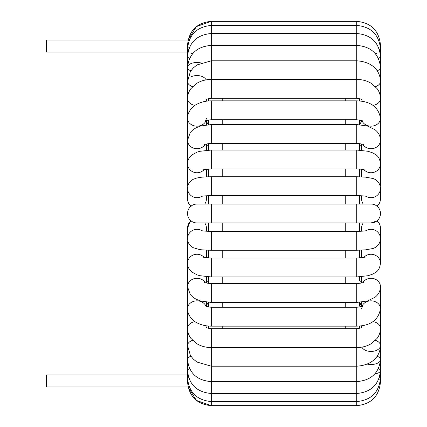 <?xml version="1.0" encoding="UTF-8"?>
<svg xmlns="http://www.w3.org/2000/svg" width="427" height="427" viewBox="0 0 427 427"><rect width="100%" height="100%" fill="white"/><g stroke="black" fill="none" stroke-linecap="round" stroke-linejoin="round"><path stroke-width="0.64" d="M187.741 240.705A9.447 9.026 0 0 0 187.533 242.611L187.533 381.93C188.942 396.341 196.863 404.246 211.29 405.65L196.388 400.403L188.077 386.979L46.522 386.979L46.522 374.959L187.533 374.959M206.097 99.865C206.044 99.352 207.773 98.84 211.29 98.327L211.29 21.35L196.388 26.597L188.077 40.021L46.522 40.021L46.522 52.041L187.533 52.041M208.429 100.964L208.429 98.701L208.429 100.964M207.634 120.184L208.429 120.857L208.429 120.003L208.429 124.657M208.429 143.632L208.429 150.123M208.429 169.049L208.429 176.783M208.429 195.689L208.429 204.053L208.429 195.689M208.429 222.947L208.429 231.311M208.429 250.217L208.429 257.951M208.429 276.877L208.429 283.368M208.429 302.343L208.429 306.997M208.429 326.036L208.429 328.299M359.582 328.299L359.582 326.036M359.582 306.143L359.582 302.343L359.582 306.132L360.372 306.816M359.582 280.758L359.582 276.877L359.582 280.758L361.915 281.927M359.582 257.951L359.582 250.217M359.582 231.311L359.582 222.947M359.582 204.053L359.582 195.689M359.582 176.783L359.582 169.049M359.582 150.123L359.582 143.632L359.582 146.242L361.915 145.073M359.582 120.868L359.582 124.657L359.582 120.003L359.582 120.857L360.372 120.184M359.582 100.964L359.582 98.701L359.582 100.964M359.582 304.227L360.319 304.531M211.29 222.947L196.975 222.947A9.447 9.447 0 0 1 188.056 210.394A9.447 9.447 0 0 1 196.975 204.053L211.29 204.053L211.29 222.947L371.031 222.947L376.902 220.903A9.447 9.341 180 0 1 380.478 228.221L380.478 238.672A9.447 9.341 180 0 0 366.04 230.74M376.902 206.097A9.447 9.447 0 0 1 371.031 222.947A9.447 9.447 0 0 0 376.902 206.097A9.447 9.447 0 0 0 371.031 204.053A9.447 9.447 0 0 1 376.902 206.097A9.447 9.341 0 0 0 380.478 198.779L380.478 188.328C380.169 181.699 374.794 178.838 372.472 178.395L365.432 177.136L356.716 176.746L356.716 195.641C363.745 195.731 365.79 196.228 365.581 196.185L366.825 196.425M360.692 122.282L361.253 121.957M187.533 381.93A9.447 0.705 0 0 1 187.811 381.759M380.195 381.759A9.447 0.705 180 0 1 380.478 381.93C379.069 396.341 371.148 404.246 356.716 405.65L211.29 405.65L211.29 328.673C207.773 328.16 206.044 327.648 206.097 327.135M187.811 45.241A9.447 0.705 180 0 1 187.533 45.07C188.942 30.659 196.863 22.754 211.29 21.35L356.716 21.35L356.716 98.327C360.148 98.797 361.877 99.31 361.915 99.865M222.745 328.673L222.745 326.153M222.745 307.264L222.745 302.439M222.745 283.549L222.745 276.952M222.745 258.057L222.745 250.254M222.745 231.359L222.745 222.947M222.745 204.053L222.745 195.641M222.745 176.746L222.745 168.943M222.745 150.048L222.745 143.451M222.745 124.561L222.745 119.736M222.745 100.847L222.745 98.327M345.267 98.327L345.267 100.847M345.267 119.736L345.267 124.561M345.267 143.451L345.267 150.048M345.267 168.943L345.267 176.746M345.267 195.641L345.267 204.053M345.267 222.947L345.267 231.359M345.267 250.254L345.267 258.057M345.267 276.952L345.267 283.549M345.267 302.439L345.267 307.264M345.267 326.153L345.267 328.673M204.773 222.947A9.447 9.341 0 0 1 206.422 228.221L206.422 231.215M206.422 195.785L206.422 198.779A9.447 9.341 180 0 1 204.773 204.053M361.925 347.114A9.447 5.893 180 0 0 372.296 351.389A9.447 5.893 180 0 0 380.478 345.555L380.478 381.93C379.069 396.341 371.148 404.246 356.716 405.65L356.716 328.673C360.233 328.16 361.968 327.648 361.915 327.135M378.69 379.4A9.447 2.103 180 0 0 380.478 378.167A9.447 2.103 180 0 0 379.491 377.233M367.215 364.092A9.447 4.724 180 0 0 380.478 359.774L380.478 378.167C379.048 392.402 371.127 400.206 356.716 401.567L211.29 401.567C196.879 400.206 188.958 392.402 187.533 378.167A9.447 2.103 0 0 1 188.52 377.233M374.879 373.876A9.447 3.453 180 0 0 380.478 370.727A9.447 3.453 180 0 0 378.466 368.597M380.478 378.167L380.478 370.727C379.011 384.62 371.09 392.21 356.716 393.497L211.29 393.497C196.916 392.21 188.996 384.62 187.533 370.727A9.447 3.453 0 0 1 189.545 368.597M380.478 370.727L380.478 359.774A9.447 4.724 180 0 0 377.137 356.166M375.429 340.34A9.447 5.893 180 0 1 376.902 340.938A9.447 5.893 180 0 1 380.478 345.555L380.478 359.774C378.952 373.177 371.031 380.457 356.716 381.615L211.29 381.615C196.98 380.457 189.06 373.177 187.533 359.774A9.447 4.724 0 0 1 190.874 356.166M373.033 321.616A9.447 6.923 180 0 1 380.478 328.384L380.478 345.555C380.292 355.189 373.454 365.165 356.716 366.19L211.29 366.19L196.948 362.053L193.207 358.995L190.378 355.408L187.533 345.555A9.447 5.893 0 0 1 191.109 340.938A9.447 5.893 0 0 1 192.582 340.34M362.326 325.7A9.447 6.923 180 0 0 361.696 327.333M380.478 309.788L380.478 328.384C380.446 332.009 379.325 335.328 377.126 338.339L371.858 343.276C367.407 346.116 362.358 347.546 356.716 347.567L211.29 347.567C205.67 347.546 200.637 346.121 196.19 343.297L190.821 338.253C188.659 335.264 187.565 331.976 187.533 328.384A9.447 6.923 0 0 1 194.974 321.616M205.686 325.7A9.447 6.923 0 0 1 206.316 327.333M362.79 282.626A9.447 8.513 180 0 1 376.902 280.117A9.447 8.513 180 0 1 380.478 286.784L380.478 308.646A9.447 7.803 180 0 0 376.902 302.529A9.447 7.803 180 0 0 362.064 306.191M205.478 305.903C206.743 305.972 203.428 306.399 211.29 307.264L211.29 326.153C205.606 326.148 200.525 324.862 196.052 322.3C192.79 320.741 187.352 315.131 187.533 308.646A9.447 7.803 0 0 1 191.109 302.529A9.447 7.803 0 0 1 205.947 306.191M380.478 308.646C378.589 319.956 370.668 325.796 356.716 326.153L356.716 307.264C364.578 306.399 361.263 305.972 362.534 305.903L361.584 308.646M204.533 282.311C204.992 282.839 207.244 283.25 211.29 283.549L211.29 302.439L200.626 300.998L196.185 299.268L193.079 297.336L190.293 294.598L187.533 286.784A9.447 8.513 0 0 1 194.595 278.548A9.447 8.513 0 0 1 205.222 282.626M380.478 286.784C380.334 291.081 378.493 294.587 374.959 297.309L367.38 300.998L356.716 302.439L356.716 283.549C360.767 283.25 363.019 282.839 363.473 282.311M380.478 238.773L380.478 263.283A9.447 9.026 180 0 0 374.41 254.855A9.447 9.026 180 0 0 364.001 257.251M380.286 240.598L380.478 242.611A9.447 9.026 180 0 0 380.265 240.705M203.183 256.974C202.531 257.214 205.238 257.572 211.29 258.057L211.29 276.952L199.857 275.698L197.258 274.929L191.792 271.988C189.06 269.709 187.634 266.811 187.533 263.283A9.447 9.026 0 0 1 193.596 254.855A9.447 9.026 0 0 1 204.005 257.251M380.478 263.283C379.368 271.156 376.363 271.908 372.958 274.033L368.127 275.703L356.716 276.952L356.716 258.057C362.774 257.572 365.48 257.214 364.829 256.974M363.233 222.947A9.447 9.341 180 0 0 361.584 228.221L361.584 231.215M190.41 221.266L190.944 220.77L190.127 221.57L187.533 228.221A9.447 9.341 0 0 1 191.109 220.903A9.447 9.447 0 0 1 196.975 204.053M187.533 228.221L187.533 238.672A9.447 9.341 0 0 1 201.966 230.74M187.533 238.672C187.763 242.83 189.695 245.845 193.319 247.719L199.019 249.405C200.279 249.795 204.368 250.078 211.29 250.254L211.29 231.359C204.223 231.269 202.206 230.767 202.414 230.815L201.186 230.575M380.478 238.672C380.169 245.301 374.794 248.162 372.472 248.605L365.432 249.864L356.716 250.254L356.716 231.359C363.788 231.269 365.8 230.767 365.597 230.815L366.825 230.575M196.975 222.947A9.447 9.447 0 0 1 191.109 220.903M356.716 222.947L356.716 204.053L371.031 204.053M361.584 195.785L361.584 198.779A9.447 9.341 0 0 0 363.233 204.053M366.04 196.26A9.447 9.341 0 0 0 380.478 188.328M191.109 206.097A9.447 9.341 180 0 1 187.533 198.779L187.533 188.328A9.447 9.341 180 0 0 201.966 196.26M201.186 196.425L202.414 196.185C202.206 196.233 204.223 195.731 211.29 195.641L211.29 176.746C200.653 176.965 199.505 177.493 196.415 178.144L193.319 179.281C189.695 181.155 187.763 184.17 187.533 188.328M380.265 186.295A9.447 9.026 0 0 0 380.478 184.389L380.478 163.717C379.368 155.844 376.363 155.092 372.958 152.967L368.127 151.297L356.716 150.048L356.716 168.943C360.692 169.049 363.393 169.407 364.829 170.026M364.001 169.749A9.447 9.026 0 0 0 374.41 172.145A9.447 9.026 0 0 0 380.478 163.717M187.741 186.295A9.447 9.026 180 0 1 187.533 184.389L187.533 67.226A9.447 4.724 180 0 1 200.797 62.908M204.005 169.749A9.447 9.026 180 0 1 193.596 172.145A9.447 9.026 180 0 1 187.533 163.717C187.634 160.189 189.06 157.291 191.792 155.012L197.258 152.071L199.857 151.302L211.29 150.048L356.716 150.048M203.183 170.026C202.531 169.786 205.238 169.428 211.29 168.943L211.29 150.048M362.79 144.374A9.447 8.513 0 0 0 373.417 148.452A9.447 8.513 0 0 0 380.478 140.216L380.478 184.389M205.222 144.374A9.447 8.513 180 0 1 191.109 146.883A9.447 8.513 180 0 1 187.533 140.216L190.293 132.402L193.079 129.664L196.185 127.732L200.626 126.002L211.29 124.561L356.716 124.561L356.716 143.451C360.767 143.75 363.019 144.161 363.473 144.689M204.533 144.689C204.992 144.161 207.244 143.75 211.29 143.451L211.29 124.561M362.064 120.809A9.447 7.803 0 0 0 372.536 126.061A9.447 7.803 0 0 0 380.478 118.354L380.478 140.216C380.334 135.919 378.493 132.413 374.959 129.691L367.38 126.002L356.716 124.561M205.947 120.809A9.447 7.803 180 0 1 195.475 126.061A9.447 7.803 180 0 1 187.533 118.354C187.352 111.869 192.79 106.259 196.052 104.7C200.525 102.138 205.606 100.852 211.29 100.847L356.716 100.847L356.716 119.736C361.429 120.425 363.366 120.878 362.534 121.097M206.422 118.354L205.478 121.097C206.743 121.028 203.428 120.601 211.29 119.736L211.29 100.847M373.033 105.384A9.447 6.923 0 0 0 376.902 104.044A9.447 6.923 0 0 0 380.478 98.616L380.478 118.354C378.589 107.044 370.668 101.204 356.716 100.847M361.696 99.667A9.447 6.923 0 0 0 362.326 101.3M194.974 105.384A9.447 6.923 180 0 1 191.109 104.044A9.447 6.923 180 0 1 187.533 98.616L187.533 98.616C187.565 95.024 188.659 91.736 190.821 88.747L196.19 83.703C200.637 80.879 205.67 79.454 211.29 79.433L356.716 79.433C362.358 79.454 367.407 80.884 371.858 83.724L377.126 88.661C379.325 91.672 380.446 94.991 380.478 98.616L380.478 81.445C380.292 71.811 373.454 61.835 356.716 60.81L211.29 60.81L196.948 64.947L193.207 68.005L190.378 71.592L187.533 81.445A9.447 5.893 180 0 0 192.582 86.66M206.316 99.667A9.447 6.923 180 0 1 205.686 101.3M375.429 86.66A9.447 5.893 0 0 0 380.478 81.445L380.478 45.07C379.069 30.659 371.148 22.754 356.716 21.35C371.148 22.754 379.069 30.659 380.478 45.07A9.447 0.705 0 0 1 380.195 45.241M191.109 76.833A9.447 5.893 180 0 1 206.086 79.886M377.137 70.834A9.447 4.724 0 0 0 380.478 67.226L380.478 98.616L380.478 67.226C378.952 53.823 371.031 46.543 356.716 45.385L211.29 45.385C196.98 46.543 189.06 53.823 187.533 67.226L187.533 48.833A9.447 2.103 180 0 1 189.321 47.6M190.874 70.834A9.447 4.724 180 0 1 187.533 67.226L187.533 67.226M376.902 53.572A9.447 3.453 0 0 0 374.879 53.124M378.466 58.403A9.447 3.453 0 0 0 380.478 56.273L380.478 121.562M191.109 53.572A9.447 3.453 180 0 1 193.132 53.124M189.545 58.403A9.447 3.453 180 0 1 187.533 56.273L187.533 56.273C188.996 42.38 196.916 34.79 211.29 33.503L356.716 33.503C371.09 34.79 379.011 42.38 380.478 56.273L380.478 48.833C379.048 34.598 371.127 26.794 356.716 25.433L211.29 25.433C196.879 26.794 188.958 34.598 187.533 48.833L187.533 45.07M379.491 49.767A9.447 2.103 0 0 0 380.478 48.833L380.478 67.226M188.52 49.767A9.447 2.103 180 0 1 187.533 48.833M189.198 222.75L188.617 223.737M188.611 223.748L188.259 224.511M208.429 306.143L207.634 306.816M208.429 302.321L206.422 305.438M208.429 280.758L206.097 281.927M208.429 146.242L206.097 145.073M208.429 124.679L206.422 121.562M359.582 302.321L361.584 305.438M361.584 327.413L361.584 325.812M211.29 328.673L356.716 328.673M361.584 306.415L361.584 302.156M206.422 302.156L206.422 306.415M211.29 326.153L356.716 326.153M211.29 307.264L356.716 307.264M361.584 282.994L361.584 276.744M206.422 276.744L206.422 282.994M211.29 302.439L356.716 302.439M211.29 283.549L356.716 283.549M361.584 257.737L361.584 250.137M187.533 242.611L187.72 240.598M206.422 250.137L206.422 257.737M211.29 276.952L356.716 276.952M211.29 258.057L356.716 258.057M376.913 220.636C379.219 222.632 380.404 225.162 380.478 228.221M211.29 250.254L356.716 250.254M211.29 231.359L356.716 231.359M211.29 204.053L356.716 204.053M376.913 206.364C379.219 204.368 380.404 201.838 380.478 198.779M191.099 206.364C188.793 204.368 187.602 201.838 187.533 198.779M211.29 195.641L356.716 195.641M211.29 176.746L356.716 176.746M361.584 169.263L361.584 176.863M187.72 186.402L187.533 184.389M206.422 176.863L206.422 169.263M211.29 168.943L356.716 168.943M361.584 144.006L361.584 150.256M206.422 150.256L206.422 144.006M211.29 143.451L356.716 143.451M206.422 124.844L206.422 120.585M211.29 119.736L356.716 119.736M206.422 101.188L206.422 99.587M211.29 98.327L356.716 98.327M359.582 124.679L361.584 121.562M380.478 136.282L380.478 170.645"/></g></svg>
